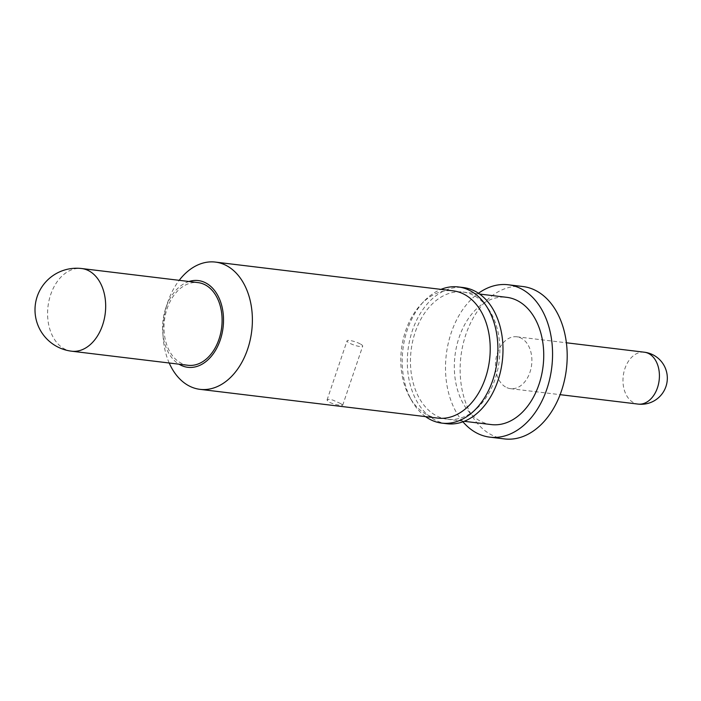 <?xml version="1.0" encoding="UTF-8"?>
<svg xmlns="http://www.w3.org/2000/svg" width="701" height="701" viewBox="0 0 701 701"><rect width="100%" height="100%" fill="white"/><g stroke="black" fill="none" stroke-linecap="round" stroke-linejoin="round"><path stroke-width="0.53" stroke-dasharray="3.5 2.63" d="M360.787 344.235A8.254 1.726 -161.3 0 1 362.689 346.163A8.254 1.726 -161.3 0 1 357.361 346.04A8.254 1.726 -161.3 0 1 348.958 342.798A8.254 1.726 -161.3 0 1 347.056 340.87A8.254 1.726 -161.3 0 1 352.384 340.993A8.254 1.726 -161.3 0 1 360.787 344.235M340.695 403.61L342.561 404.959L341.746 405.546L335.262 404.521L328.865 402.172L327.043 399.999L328.603 399.316L332.826 400.069L340.695 403.61M188.99 281.504A43.681 30.231 -83.1 0 0 165.76 308.168A43.681 30.231 -83.1 0 0 162.781 332.756A43.681 30.231 -83.1 0 0 178.992 364.187M169.204 363.004A64.098 44.365 96.9 0 1 163.263 338.644A64.098 44.365 96.9 0 1 167.627 302.56A64.098 44.365 96.9 0 1 179.202 280.321M505.465 386.926A26.13 18.086 96.9 0 1 496.361 356.783A26.13 18.086 96.9 0 1 516.795 336.787A26.13 18.086 96.9 0 1 521.851 338.522A26.13 18.086 96.9 0 1 530.964 368.656A26.13 18.086 96.9 0 1 510.521 388.661A26.13 18.086 96.9 0 1 505.465 386.926M462.932 421.8A76.751 53.118 96.9 0 1 478.485 293.255M504.44 438.914A76.751 53.118 96.9 0 1 489.596 433.823A76.751 53.118 96.9 0 1 462.835 345.278A76.751 53.118 96.9 0 1 522.876 286.525M435.058 415.018A64.098 44.365 96.9 0 1 412.714 341.08A64.098 44.365 96.9 0 1 462.853 292.019A64.098 44.365 96.9 0 1 475.252 296.269A64.098 44.365 96.9 0 1 497.596 370.216A64.098 44.365 96.9 0 1 447.457 419.277A64.098 44.365 96.9 0 1 435.058 415.018M491.34 424.587A64.098 44.365 96.9 0 1 478.932 420.328A64.098 44.365 96.9 0 1 456.588 346.39A64.098 44.365 96.9 0 1 506.727 297.32M425.577 416.631A68.584 47.466 96.9 0 1 411.943 401.051A68.584 47.466 96.9 0 1 424.017 301.246A68.584 47.466 96.9 0 1 440.973 289.373M446.923 423.737A68.584 47.466 96.9 0 1 433.647 419.18A68.584 47.466 96.9 0 1 409.735 340.064A68.584 47.466 96.9 0 1 463.387 287.559M437.81 418.111A64.098 44.365 96.9 0 1 425.411 413.853A64.098 44.365 96.9 0 1 409.91 397.493A64.098 44.365 96.9 0 1 421.187 304.216A64.098 44.365 96.9 0 1 453.205 290.854M188.052 365.282A41.639 28.82 96.9 0 1 179.999 362.522A41.639 28.82 96.9 0 1 165.48 314.477A41.639 28.82 96.9 0 1 198.059 282.608M71.633 351.201A41.639 28.82 96.9 0 1 63.572 348.441A41.639 28.82 96.9 0 1 50.682 294.604A41.639 28.82 96.9 0 1 81.631 268.527M644.333 352.209A26.13 18.086 -83.1 0 0 624.915 368.577A26.13 18.086 -83.1 0 0 633.003 402.356A26.13 18.086 -83.1 0 0 638.059 404.091M342.675 405.292L362.689 346.163M162.781 332.756L163.263 338.644M165.76 308.168L167.627 302.56M516.795 336.787L566.382 342.78M462.853 292.019L479.624 294.043M409.91 397.493L411.943 401.051M421.187 304.216L424.017 301.246M447.457 419.277L464.228 421.31M510.521 388.661L560.108 394.663M327.043 399.999L347.056 340.87"/><path stroke-width="1.05" d="M178.992 364.187A43.681 30.231 -83.1 0 0 179.36 364.406A43.681 30.231 -83.1 0 0 220.272 339.95A43.681 30.231 -83.1 0 0 206.751 283.476A43.681 30.231 -83.1 0 0 188.99 281.504M179.202 280.321A64.098 44.365 96.9 0 1 215.382 262.086A64.098 44.365 96.9 0 1 227.781 266.336A64.098 44.365 96.9 0 1 250.126 340.274A64.098 44.365 96.9 0 1 199.987 389.344A64.098 44.365 96.9 0 1 187.588 385.086A64.098 44.365 96.9 0 1 169.204 363.004M478.485 293.255A76.751 53.118 96.9 0 1 508.251 284.764A76.751 53.118 96.9 0 1 523.095 289.855A76.751 53.118 96.9 0 1 549.856 378.391A76.751 53.118 96.9 0 1 489.815 437.152A76.751 53.118 96.9 0 1 474.971 432.053A76.751 53.118 96.9 0 1 462.932 421.8M508.251 284.764L522.876 286.525A76.751 53.118 96.9 0 1 537.728 291.625A76.751 53.118 96.9 0 1 564.489 380.161A76.751 53.118 96.9 0 1 504.44 438.914L489.815 437.152M479.624 294.043L506.727 297.32A64.098 44.365 96.9 0 1 519.134 301.579A64.098 44.365 96.9 0 1 541.479 375.517A64.098 44.365 96.9 0 1 491.34 424.587L464.228 421.31M440.973 289.373A68.584 47.466 96.9 0 1 458.279 286.937A68.584 47.466 96.9 0 1 471.554 291.493A68.584 47.466 96.9 0 1 495.467 370.61A68.584 47.466 96.9 0 1 441.805 423.115A68.584 47.466 96.9 0 1 428.539 418.567A68.584 47.466 96.9 0 1 425.577 416.631M458.279 286.937L463.387 287.559A68.584 47.466 96.9 0 1 476.662 292.115A68.584 47.466 96.9 0 1 500.575 371.232A68.584 47.466 96.9 0 1 446.923 423.737L441.805 423.115M215.382 262.086L453.205 290.854A64.098 44.365 96.9 0 1 465.604 295.103A64.098 44.365 96.9 0 1 487.957 369.041A64.098 44.365 96.9 0 1 437.81 418.111L199.987 389.344M81.631 268.527L198.059 282.608A41.639 28.82 96.9 0 1 206.112 285.368A41.639 28.82 96.9 0 1 220.631 333.404A41.639 28.82 96.9 0 1 188.052 365.282L71.633 351.201A41.639 28.82 96.9 0 0 102.583 325.124A41.639 28.82 96.9 0 0 89.693 271.287A41.639 28.82 96.9 0 0 81.631 268.527A41.639 41.639 0 0 0 55.519 345.751A41.639 41.639 0 0 0 71.633 351.201M649.389 353.944A26.13 18.086 -83.1 0 0 644.333 352.209A26.13 26.13 0 0 1 665.95 386.514A26.13 26.13 0 0 1 638.059 404.091A26.13 18.086 -83.1 0 0 657.477 387.723A26.13 18.086 -83.1 0 0 649.389 353.944M566.382 342.78L644.333 352.209M560.108 394.663L638.059 404.091"/></g></svg>
